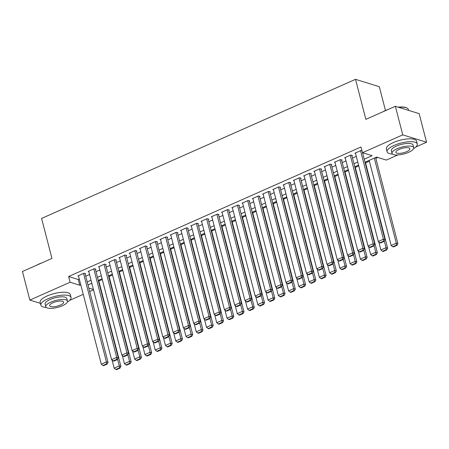 <?xml version="1.0" encoding="UTF-8"?>
<svg xmlns="http://www.w3.org/2000/svg" width="449" height="449" viewBox="0 0 449 449"><rect width="100%" height="100%" fill="white"/><g stroke="black" fill="none" stroke-linecap="round" stroke-linejoin="round"><path stroke-width="0.67" d="M385.472 110.521L379.315 86.702L355.518 79.327L41.594 218.416L51.944 258.428L22.45 271.499L29.842 300.078L70.106 282.241L79.754 285.233L80.769 284.778M355.518 79.327L365.868 119.344L395.361 106.278L419.158 113.653L426.55 142.238L415.808 146.997M397.848 154.956L386.286 160.074L376.638 157.088L365.003 162.241M98.836 281.063L102.282 279.536M109.096 276.517L112.542 274.99M119.355 271.971L122.802 270.444M129.615 267.424L133.061 265.898M139.875 262.878L143.321 261.352M150.134 258.332L153.58 256.806M160.388 253.786L163.834 252.259M170.648 249.246L174.094 247.719M180.908 244.699L184.354 243.173M191.167 240.153L194.613 238.627M201.427 235.607L204.873 234.081M211.687 231.061L215.133 229.534M221.946 226.515L225.392 224.988M232.206 221.974L235.646 220.448M242.46 217.428L245.906 215.902M252.72 212.882L256.166 211.356M262.979 208.336L266.425 206.809M273.239 203.79L276.685 202.263M283.499 199.244L286.945 197.717M293.758 194.698L297.204 193.171M304.018 190.157L307.458 188.631M314.272 185.611L317.718 184.084M324.532 181.065L327.978 179.538M334.791 176.519L338.237 174.992M345.051 171.973L348.497 170.446M355.311 167.426L358.757 165.9M365.57 162.88L369.37 161.197M375.83 158.34L377.822 157.453M93.504 289.796L89.699 291.48M83.245 294.342L69.573 300.398M85.158 273.924L85.675 273.694L84.064 273.194L77.907 275.922L78.53 276.118M95.418 269.378L95.929 269.147L94.324 268.654L88.167 271.381L88.79 271.572M105.678 264.831L106.189 264.607L104.583 264.107L98.426 266.835L99.049 267.026M115.937 260.285L116.448 260.061L114.843 259.561L108.686 262.289L109.309 262.48M126.197 255.739L126.708 255.515L125.103 255.015L118.946 257.743L119.569 257.934M136.457 251.199L136.967 250.969L135.357 250.469L129.205 253.197L129.823 253.388M146.711 246.653L147.227 246.422L145.616 245.923L139.465 248.651L140.082 248.847M156.97 242.106L157.487 241.876L155.876 241.382L149.719 244.104L150.342 244.301M167.23 237.56L167.746 237.336L166.136 236.836L159.979 239.564L160.602 239.755M177.49 233.014L178 232.79L176.395 232.29L170.238 235.018L170.861 235.209M187.749 228.468L188.26 228.244L186.655 227.744L180.498 230.472L181.121 230.663M198.009 223.922L198.52 223.697L196.915 223.198L190.758 225.926L191.381 226.116M208.269 219.381L208.779 219.151L207.169 218.652L201.017 221.379L201.64 221.576M218.523 214.835L219.039 214.605L217.428 214.106L211.277 216.833L211.894 217.03M228.782 210.289L229.299 210.059L227.688 209.565L221.531 212.293L222.154 212.484M239.042 205.743L239.558 205.519L237.948 205.019L231.791 207.747L232.414 207.938M249.302 201.197L249.812 200.972L248.207 200.473L242.05 203.201L242.673 203.391M259.561 196.651L260.072 196.426L258.467 195.927L252.31 198.654L252.933 198.845M269.821 192.11L270.332 191.88L268.727 191.381L262.57 194.108L263.193 194.299M280.081 187.564L280.591 187.334L278.986 186.835L272.829 189.562L273.452 189.759M290.335 183.018L290.851 182.788L289.24 182.294L283.089 185.016L283.706 185.213M300.594 178.472L301.111 178.242L299.5 177.748L293.349 180.476L293.966 180.666M310.854 173.926L311.37 173.701L309.759 173.202L303.603 175.929L304.226 176.12M321.114 169.38L321.624 169.155L320.019 168.656L313.862 171.383L314.485 171.574M331.373 164.834L331.884 164.609L330.279 164.109L324.122 166.837L324.745 167.028M341.633 160.293L342.144 160.063L340.538 159.563L334.382 162.291L335.005 162.487M351.893 155.747L352.403 155.517L350.798 155.017L344.641 157.745L345.264 157.941M91.242 283.532L91.938 283.751M364.218 159.199L372.137 155.691L362.489 152.699L361.007 146.986L68.63 276.522L78.278 279.514L79.293 279.065M85.748 276.202L89.553 274.519M96.007 271.656L99.813 269.972M106.267 267.116L110.072 265.426M116.527 262.57L120.326 260.886M126.786 258.023L130.586 256.34M137.046 253.477L140.846 251.794M147.306 248.931L151.105 247.247M157.56 244.385L161.365 242.701M167.819 239.839L171.625 238.155M178.079 235.298L181.884 233.609M188.339 230.752L192.138 229.069M198.598 226.206L202.398 224.522M208.858 221.66L212.658 219.976M219.118 217.114L222.917 215.43M229.372 212.568L233.177 210.884M239.631 208.027L243.437 206.338M249.891 203.481L253.696 201.797M260.151 198.935L263.956 197.251M270.41 194.389L274.21 192.705M280.67 189.843L284.47 188.159M290.93 185.297L294.729 183.613M301.184 180.751L304.989 179.067M311.443 176.21L315.249 174.521M321.703 171.664L325.508 169.98M331.963 167.118L335.768 165.434M342.222 162.572L346.022 160.888M352.482 158.026L356.281 156.342M362.741 153.479L363.673 153.07M361.984 150.763L361.052 150.477L354.901 153.199L355.518 153.395M395.361 106.278L402.753 134.863L426.55 142.238M40.404 303.356L29.842 300.078M68.63 276.522L70.106 282.241M362.489 152.699L402.753 134.863M87.229 281.921L91.029 280.238M97.489 277.375L101.289 275.692M107.743 272.829L111.548 271.145M118.003 268.283L121.808 266.599M128.262 263.737L132.068 262.053M138.522 259.196L142.327 257.507M148.782 254.65L152.581 252.967M159.041 250.104L162.841 248.42M169.301 245.558L173.101 243.874M179.561 241.012L183.36 239.328M189.815 236.466L193.62 234.782M200.074 231.92L203.88 230.236M210.334 227.379L214.139 225.69M220.594 222.833L224.393 221.149M230.853 218.287L234.653 216.603M241.113 213.741L244.913 212.057M251.373 209.195L255.172 207.511M261.627 204.649L265.432 202.965M271.886 200.108L275.692 198.419M282.146 195.562L285.951 193.878M292.406 191.016L296.211 189.332M302.665 186.47L306.465 184.786M312.925 181.924L316.725 180.24M323.185 177.377L326.984 175.694M333.439 172.831L337.244 171.148M343.698 168.291L347.504 166.601M353.958 163.745L357.763 162.061M88.812 288.039L93.42 289.465M358.549 165.103L354.744 166.787M348.289 169.643L344.49 171.333M338.03 174.19L334.23 175.873M327.77 178.736L323.97 180.419M317.51 183.282L313.711 184.966M307.256 187.828L303.451 189.512M296.997 192.374L293.191 194.058M286.737 196.915L282.932 198.604M276.477 201.461L272.672 203.15M266.218 206.007L262.418 207.691M255.958 210.553L252.158 212.237M245.698 215.099L241.899 216.783M235.444 219.645L231.639 221.329M225.185 224.191L221.379 225.875M214.925 228.732L211.12 230.421M204.665 233.278L200.86 234.962M194.406 237.824L190.606 239.508M184.146 242.37L180.346 244.054M173.886 246.916L170.087 248.6M163.627 251.462L159.827 253.146M153.373 256.009L149.568 257.692M143.113 260.549L139.308 262.238M132.853 265.095L129.048 266.779M122.594 269.641L118.794 271.325M112.334 274.187L108.535 275.871M102.075 278.734L98.275 280.417M91.815 283.28L88.015 284.963M78.278 279.514L79.754 285.233M360.541 150.701L383.429 239.194L385.034 239.693L362.539 152.716M355.412 152.974L378.299 241.467L383.429 239.194L383.525 241.175L379.933 242.763L380.578 242.965L384.17 241.371L383.525 241.175M385.034 239.693L384.17 241.371M379.933 242.763L378.299 241.467M374.292 158.127L396.293 243.184L391.163 245.457L369.162 160.4M396.388 245.16L392.796 246.748L393.442 246.95L397.034 245.362L396.388 245.16L396.293 243.184L397.898 243.684L375.622 157.537M391.163 245.457L392.796 246.748M397.034 245.362L397.898 243.684M382.862 111.818A15.204 4.866 -14.5 0 1 385.337 110.583A15.204 4.866 -14.5 0 1 388.172 109.461M398.184 107.154A15.204 4.866 -14.5 0 1 406.631 107.844L407.052 108.057A15.58 4.984 165.5 0 0 398.718 107.317M408.596 110.381L408.354 109.455A15.58 4.984 165.5 0 0 407.052 108.057M413.647 148.602A15.58 4.984 165.5 0 0 417.284 143.989A15.58 4.984 165.5 0 0 394.16 145.397A15.58 4.984 165.5 0 0 387.117 151.79A15.58 4.984 165.5 0 0 392.538 154.063M417.284 143.989L416.549 141.126A15.58 4.984 165.5 0 0 393.425 142.535A15.58 4.984 165.5 0 0 386.381 148.928L387.117 151.79M392.022 153.328L391.343 150.696A11.219 3.586 -14.5 0 1 396.411 146.093A11.219 3.586 -14.5 0 1 413.063 145.078L413.742 147.71A11.219 3.586 165.5 0 0 397.096 148.72A11.219 3.586 165.5 0 0 392.022 153.328A11.219 3.586 165.5 0 0 408.669 152.312A11.219 3.586 165.5 0 0 413.742 147.71M399.15 149.36A7.229 2.312 165.5 0 0 395.883 152.329A7.229 2.312 165.5 0 0 406.614 151.672A7.229 2.312 165.5 0 0 409.881 148.709A7.229 2.312 165.5 0 0 399.15 149.36M36.622 265.219A15.204 4.866 -14.5 0 1 39.097 263.984A15.204 4.866 -14.5 0 1 41.931 262.867M67.412 302.009A15.58 4.984 165.5 0 0 71.049 297.39A15.58 4.984 165.5 0 0 47.925 298.798A15.58 4.984 165.5 0 0 40.881 305.191A15.58 4.984 165.5 0 0 46.298 307.464M71.049 297.39L70.308 294.533A15.58 4.984 165.5 0 0 47.184 295.942A15.58 4.984 165.5 0 0 40.141 302.334L40.881 305.191M45.787 306.729L45.102 304.096A11.219 3.586 -14.5 0 1 50.176 299.494A11.219 3.586 -14.5 0 1 66.822 298.484L67.507 301.111A11.219 3.586 165.5 0 0 50.855 302.126A11.219 3.586 165.5 0 0 45.787 306.729A11.219 3.586 165.5 0 0 62.433 305.713A11.219 3.586 165.5 0 0 67.507 301.111M52.915 302.761A7.229 2.312 165.5 0 0 49.648 305.73A7.229 2.312 165.5 0 0 60.374 305.079A7.229 2.312 165.5 0 0 63.646 302.11A7.229 2.312 165.5 0 0 52.915 302.761M350.282 155.247L373.17 243.74L374.775 244.239L351.78 155.326M345.152 157.52L368.04 246.013L373.17 243.74L373.265 245.715L369.673 247.309L370.318 247.506L373.91 245.917L373.265 245.715M374.775 244.239L373.91 245.917M369.673 247.309L368.04 246.013M340.022 159.793L362.91 248.286L364.521 248.785L341.521 159.872M334.892 162.067L357.78 250.559L362.91 248.286L363.005 250.261L359.419 251.855L360.059 252.052L363.651 250.463L363.005 250.261M364.521 248.785L363.651 250.463M359.419 251.855L357.78 250.559M329.762 164.34L352.65 252.832L354.261 253.331L331.267 164.418M324.638 166.613L347.52 255.105L352.65 252.832L352.746 254.808L349.159 256.401L349.799 256.598L353.391 255.01L352.746 254.808M354.261 253.331L353.391 255.01M349.159 256.401L347.52 255.105M319.508 168.88L342.391 257.378L344.001 257.878L321.007 168.959M314.379 171.153L337.261 259.651L342.391 257.378L342.492 259.354L338.9 260.942L339.539 261.144L343.131 259.55L342.492 259.354M344.001 257.878L343.131 259.55M338.9 260.942L337.261 259.651M384.316 241.085L386.033 247.73L380.904 250.003L378.799 241.865M386.129 249.706L382.537 251.294L383.182 251.496L386.774 249.902L386.129 249.706L386.033 247.73L387.639 248.224L365.363 162.083M380.904 250.003L382.537 251.294M386.774 249.902L387.639 248.224M374.056 245.631L375.774 252.271L370.644 254.544L368.539 246.411M375.869 254.252L372.283 255.84L372.923 256.042L376.515 254.448L375.869 254.252L375.774 252.271L377.379 252.77L355.103 166.63M370.644 254.544L372.283 255.84M376.515 254.448L377.379 252.77M363.797 250.177L365.514 256.817L360.384 259.09L358.28 250.952M365.609 258.798L362.023 260.386L362.663 260.583L366.255 258.994L365.609 258.798L365.514 256.817L367.125 257.316L344.843 171.17M360.384 259.09L362.023 260.386M366.255 258.994L367.125 257.316M353.537 254.723L355.254 261.363L350.125 263.636L348.02 255.498M355.355 263.339L351.763 264.932L352.403 265.129L355.995 263.541L355.355 263.339L355.254 261.363L356.865 261.862L334.584 175.716M350.125 263.636L351.763 264.932M355.995 263.541L356.865 261.862M309.249 173.426L332.131 261.924L333.742 262.418L310.747 173.505M304.119 175.699L327.001 264.192L332.131 261.924L332.232 263.9L328.64 265.488L329.285 265.69L332.872 264.096L332.232 263.9M333.742 262.418L332.872 264.096M328.64 265.488L327.001 264.192M343.277 259.269L344.995 265.909L339.865 268.182L337.76 260.044M345.096 267.885L341.504 269.479L342.149 269.675L345.736 268.087L345.096 267.885L344.995 265.909L346.606 266.409L324.324 180.262M339.865 268.182L341.504 269.479M345.736 268.087L346.606 266.409M298.989 177.972L321.877 266.465L323.482 266.964L300.488 178.051M293.859 180.245L316.747 268.738L321.877 266.465L321.972 268.446L318.38 270.034L319.026 270.236L322.612 268.642L321.972 268.446M323.482 266.964L322.612 268.642M318.38 270.034L316.747 268.738M333.023 263.816L334.735 270.455L329.611 272.728L327.506 264.59M334.836 272.431L331.244 274.025L331.89 274.221L335.476 272.633L334.836 272.431L334.735 270.455L336.346 270.955L314.07 184.808M329.611 272.728L331.244 274.025M335.476 272.633L336.346 270.955M288.729 182.518L311.617 271.011L313.222 271.51L290.228 182.597M283.6 184.792L306.487 273.284L311.617 271.011L311.713 272.986L308.121 274.58L308.766 274.777L312.358 273.188L311.713 272.986M313.222 271.51L312.358 273.188M308.121 274.58L306.487 273.284M322.764 268.362L324.481 275.001L319.351 277.274L317.247 269.136M324.576 276.977L320.984 278.565L321.63 278.767L325.222 277.173L324.576 276.977L324.481 275.001L326.086 275.501L303.81 189.355M319.351 277.274L320.984 278.565M325.222 277.173L326.086 275.501M278.47 187.065L301.358 275.557L302.963 276.056L279.968 187.143M273.34 189.338L296.228 277.83L301.358 275.557L301.453 277.533L297.861 279.126L298.506 279.323L302.098 277.735L301.453 277.533M302.963 276.056L302.098 277.735M297.861 279.126L296.228 277.83M312.504 272.902L314.221 279.547L309.092 281.815L306.987 273.682M314.317 281.523L310.725 283.111L311.37 283.313L314.962 281.719L314.317 281.523L314.221 279.547L315.827 280.041L293.551 193.901M309.092 281.815L310.725 283.111M314.962 281.719L315.827 280.041M268.21 191.611L291.098 280.103L292.703 280.603L269.709 191.689M263.08 193.884L285.968 282.376L291.098 280.103L291.193 282.079L287.607 283.673L288.247 283.869L291.839 282.281L291.193 282.079M292.703 280.603L291.839 282.281M287.607 283.673L285.968 282.376M302.244 277.448L303.962 284.088L298.832 286.361L296.727 278.228M304.057 286.069L300.465 287.657L301.111 287.86L304.703 286.266L304.057 286.069L303.962 284.088L305.567 284.587L283.291 198.441M298.832 286.361L300.465 287.657M304.703 286.266L305.567 284.587M257.951 196.157L280.838 284.649L282.449 285.149L259.455 196.235M252.821 198.424L275.708 286.922L280.838 284.649L280.934 286.625L277.347 288.213L277.987 288.415L281.579 286.827L280.934 286.625M282.449 285.149L281.579 286.827M277.347 288.213L275.708 286.922M291.985 281.994L293.702 288.634L288.572 290.907L286.468 282.769M293.798 290.61L290.211 292.204L290.851 292.4L294.443 290.812L293.798 290.61L293.702 288.634L295.313 289.134L273.031 202.987M288.572 290.907L290.211 292.204M294.443 290.812L295.313 289.134M247.696 200.697L270.579 289.195L272.189 289.689L249.195 200.776M242.567 202.97L265.449 291.468L270.579 289.195L270.68 291.171L267.088 292.759L267.727 292.961L271.319 291.367L270.68 291.171M272.189 289.689L271.319 291.367M267.088 292.759L265.449 291.468M281.725 286.541L283.442 293.18L278.313 295.453L276.208 287.315M283.543 295.156L279.952 296.75L280.591 296.946L284.183 295.358L283.543 295.156L283.442 293.18L285.053 293.68L262.772 207.533M278.313 295.453L279.952 296.75M284.183 295.358L285.053 293.68M237.437 205.244L260.319 293.741L261.93 294.235L238.935 205.322M232.307 207.517L255.189 296.009L260.319 293.741L260.42 295.717L256.828 297.305L257.473 297.507L261.06 295.913L260.42 295.717M261.93 294.235L261.06 295.913M256.828 297.305L255.189 296.009M271.465 291.087L273.183 297.726L268.053 299.999L265.948 291.861M273.284 299.702L269.692 301.296L270.332 301.492L273.924 299.904L273.284 299.702L273.183 297.726L274.794 298.226L252.512 212.08M268.053 299.999L269.692 301.296M273.924 299.904L274.794 298.226M227.177 209.79L250.065 298.282L251.67 298.781L228.676 209.868M222.047 212.063L244.935 300.555L250.065 298.282L250.16 300.263L246.568 301.851L247.214 302.054L250.8 300.46L250.16 300.263M251.67 298.781L250.8 300.46M246.568 301.851L244.935 300.555M261.206 295.633L262.923 302.272L257.793 304.545L255.694 296.407M263.024 304.248L259.432 305.836L260.078 306.038L263.664 304.45L263.024 304.248L262.923 302.272L264.534 302.772L242.252 216.626M257.793 304.545L259.432 305.836M263.664 304.45L264.534 302.772M216.918 214.336L239.805 302.828L241.41 303.328L218.416 214.414M211.788 216.609L234.675 305.101L239.805 302.828L239.901 304.804L236.309 306.398L236.954 306.594L240.546 305.006L239.901 304.804M241.41 303.328L240.546 305.006M236.309 306.398L234.675 305.101M250.952 300.179L252.669 306.819L247.539 309.092L245.435 300.953M252.765 308.794L249.173 310.382L249.818 310.585L253.41 308.991L252.765 308.794L252.669 306.819L254.274 307.312L231.998 221.172M247.539 309.092L249.173 310.382M253.41 308.991L254.274 307.312M206.658 218.882L229.546 307.374L231.151 307.874L208.156 218.96M201.528 221.155L224.416 309.647L229.546 307.374L229.641 309.35L226.049 310.944L226.694 311.14L230.286 309.552L229.641 309.35M231.151 307.874L230.286 309.552M226.049 310.944L224.416 309.647M240.692 304.719L242.409 311.365L237.28 313.632L235.175 305.5M242.505 313.34L238.913 314.929L239.558 315.131L243.15 313.537L242.505 313.34L242.409 311.365L244.015 311.859L221.739 225.718M237.28 313.632L238.913 314.929M243.15 313.537L244.015 311.859M196.398 223.428L219.286 311.92L220.891 312.42L197.897 223.507M191.268 225.701L214.156 314.193L219.286 311.92L219.381 313.896L215.795 315.49L216.435 315.686L220.027 314.098L219.381 313.896M220.891 312.42L220.027 314.098M215.795 315.49L214.156 314.193M230.432 309.266L232.15 315.905L227.02 318.178L224.915 310.046M232.245 317.886L228.653 319.475L229.299 319.677L232.891 318.083L232.245 317.886L232.15 315.905L233.755 316.405L211.479 230.258M227.02 318.178L228.653 319.475M232.891 318.083L233.755 316.405M186.139 227.969L209.026 316.466L210.637 316.966L187.643 228.047M181.009 230.242L203.897 318.739L209.026 316.466L209.122 318.442L205.535 320.03L206.175 320.232L209.767 318.638L209.122 318.442M210.637 316.966L209.767 318.638M205.535 320.03L203.897 318.739M220.173 313.812L221.89 320.451L216.76 322.724L214.656 314.586M221.986 322.427L218.399 324.021L219.039 324.217L222.631 322.629L221.986 322.427L221.89 320.451L223.495 320.951L201.219 234.805M216.76 322.724L218.399 324.021M222.631 322.629L223.495 320.951M175.879 232.515L198.767 321.013L200.377 321.506L177.383 232.593M170.755 234.788L193.637 323.286L198.767 321.013L198.868 322.988L195.276 324.576L195.916 324.779L199.508 323.185L198.868 322.988M200.377 321.506L199.508 323.185M195.276 324.576L193.637 323.286M209.913 318.358L211.631 324.997L206.501 327.27L204.396 319.132M211.726 326.973L208.14 328.567L208.779 328.763L212.371 327.175L211.726 326.973L211.631 324.997L213.241 325.497L190.96 239.351M206.501 327.27L208.14 328.567M212.371 327.175L213.241 325.497M165.625 237.061L188.507 325.553L190.118 326.053L167.123 237.139M160.495 239.334L183.377 327.826L188.507 325.553L188.608 327.534L185.016 329.123L185.662 329.325L189.248 327.731L188.608 327.534M190.118 326.053L189.248 327.731M185.016 329.123L183.377 327.826M199.653 322.904L201.371 329.544L196.241 331.817L194.136 323.678M201.472 331.519L197.88 333.113L198.52 333.31L202.112 331.721L201.472 331.519L201.371 329.544L202.982 330.043L180.7 243.897M196.241 331.817L197.88 333.113M202.112 331.721L202.982 330.043M155.365 241.607L178.247 330.099L179.858 330.599L156.864 241.685M150.235 243.88L173.123 332.372L178.247 330.099L178.348 332.08L174.756 333.669L175.402 333.865L178.988 332.277L178.348 332.08M179.858 330.599L178.988 332.277M174.756 333.669L173.123 332.372M189.394 327.45L191.111 334.09L185.981 336.363L183.882 328.225M191.212 336.065L187.62 337.654L188.266 337.856L191.852 336.262L191.212 336.065L191.111 334.09L192.722 334.589L170.44 248.443M185.981 336.363L187.62 337.654M191.852 336.262L192.722 334.589M145.106 246.153L167.993 334.645L169.599 335.145L146.604 246.232M139.976 248.426L162.864 336.918L167.993 334.645L168.089 336.621L164.497 338.215L165.142 338.411L168.734 336.823L168.089 336.621M169.599 335.145L168.734 336.823M164.497 338.215L162.864 336.918M179.14 331.991L180.857 338.636L175.727 340.909L173.623 332.771M180.953 340.611L177.361 342.2L178.006 342.402L181.592 340.808L180.953 340.611L180.857 338.636L182.462 339.13L160.186 252.989M175.727 340.909L177.361 342.2M181.592 340.808L182.462 339.13M134.846 250.699L157.734 339.191L159.339 339.691L136.344 250.778M129.716 252.972L152.604 341.464L157.734 339.191L157.829 341.167L154.237 342.761L154.883 342.957L158.475 341.369L157.829 341.167M159.339 339.691L158.475 341.369M154.237 342.761L152.604 341.464M168.88 336.537L170.598 343.176L165.468 345.449L163.363 337.317M170.693 345.158L167.101 346.746L167.746 346.948L171.338 345.354L170.693 345.158L170.598 343.176L172.203 343.676L149.927 257.535M165.468 345.449L167.101 346.746M171.338 345.354L172.203 343.676M124.586 255.245L147.474 343.738L149.079 344.237L126.085 255.324M119.456 257.518L142.344 346.011L147.474 343.738L147.569 345.713L143.977 347.301L144.623 347.504L148.215 345.915L147.569 345.713M149.079 344.237L148.215 345.915M143.977 347.301L142.344 346.011M158.62 341.083L160.338 347.722L155.208 349.996L153.103 341.857M160.433 349.698L156.841 351.292L157.487 351.488L161.079 349.9L160.433 349.698L160.338 347.722L161.943 348.222L139.667 262.076M155.208 349.996L156.841 351.292M161.079 349.9L161.943 348.222M114.327 259.786L137.214 348.284L138.82 348.778L115.825 259.864M109.197 262.059L132.085 350.557L137.214 348.284L137.31 350.259L133.723 351.848L134.363 352.05L137.955 350.456L137.31 350.259M138.82 348.778L137.955 350.456M133.723 351.848L132.085 350.557M148.361 345.629L150.078 352.269L144.948 354.542L142.844 346.404M150.174 354.244L146.587 355.838L147.227 356.035L150.819 354.446L150.174 354.244L150.078 352.269L151.683 352.768L129.407 266.622M144.948 354.542L146.587 355.838M150.819 354.446L151.683 352.768M104.067 264.332L126.955 352.83L128.566 353.324L105.571 264.41M98.943 266.605L121.825 355.097L126.955 352.83L127.05 354.805L123.464 356.394L124.104 356.596L127.696 355.002L127.05 354.805M128.566 353.324L127.696 355.002M123.464 356.394L121.825 355.097M138.101 350.175L139.819 356.815L134.689 359.088L132.584 350.95M139.914 358.79L136.328 360.384L136.967 360.581L140.559 358.992L139.914 358.79L139.819 356.815L141.429 357.314L119.148 271.168M134.689 359.088L136.328 360.384M140.559 358.992L141.429 357.314M93.813 268.878L116.695 357.37L118.306 357.87L95.311 268.957M88.683 271.151L111.565 359.643L116.695 357.37L116.796 359.352L113.204 360.94L113.844 361.142L117.436 359.548L116.796 359.352M118.306 357.87L117.436 359.548M113.204 360.94L111.565 359.643M127.842 354.721L129.559 361.361L124.429 363.634L122.324 355.496M129.66 363.336L126.068 364.925L126.708 365.127L130.3 363.538L129.66 363.336L129.559 361.361L131.17 361.86L108.888 275.714M124.429 363.634L126.068 364.925M130.3 363.538L131.17 361.86M83.553 273.424L106.435 361.916L108.046 362.416L85.052 273.503M78.423 275.697L101.306 364.19L106.435 361.916L106.536 363.892L102.944 365.486L103.59 365.682L107.176 364.094L106.536 363.892M108.046 362.416L107.176 364.094M102.944 365.486L101.306 364.19M117.582 359.267L119.299 365.907L114.169 368.18L112.065 360.042M119.4 367.883L115.808 369.471L116.454 369.673L120.04 368.079L119.4 367.883L119.299 365.907L120.91 366.401L98.628 280.26M114.169 368.18L115.808 369.471M120.04 368.079L120.91 366.401"/></g></svg>
